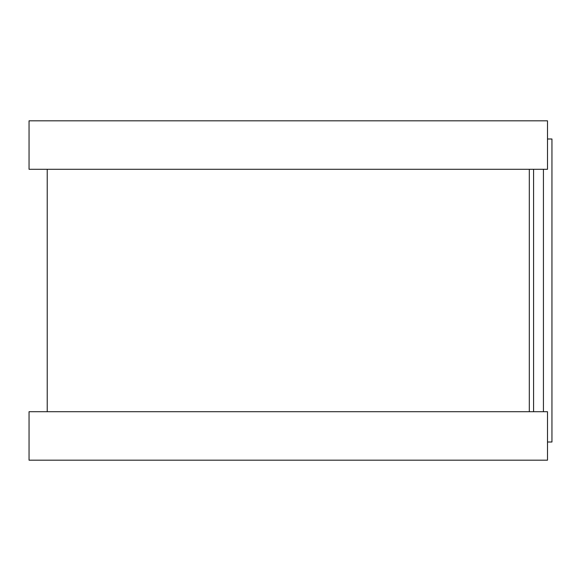 <?xml version="1.0" encoding="UTF-8"?>
<svg xmlns="http://www.w3.org/2000/svg" width="581" height="581" viewBox="0 0 581 581"><rect width="100%" height="100%" fill="white"/><g stroke="black" fill="none" stroke-linecap="round" stroke-linejoin="round"><path stroke-width="0.87" d="M547.498 138.997L551.95 138.997L551.95 442.003L547.498 442.003M529.313 169.296L529.313 411.704L529.313 169.296M547.498 120.819L547.498 169.296L29.05 169.296L29.05 120.819L547.498 120.819M547.498 411.704L547.498 460.181L29.05 460.181L29.05 411.704L547.498 411.704M533.576 169.296L533.576 411.704M543.431 169.296L543.431 411.704M47.228 169.296L47.228 411.704"/></g></svg>
